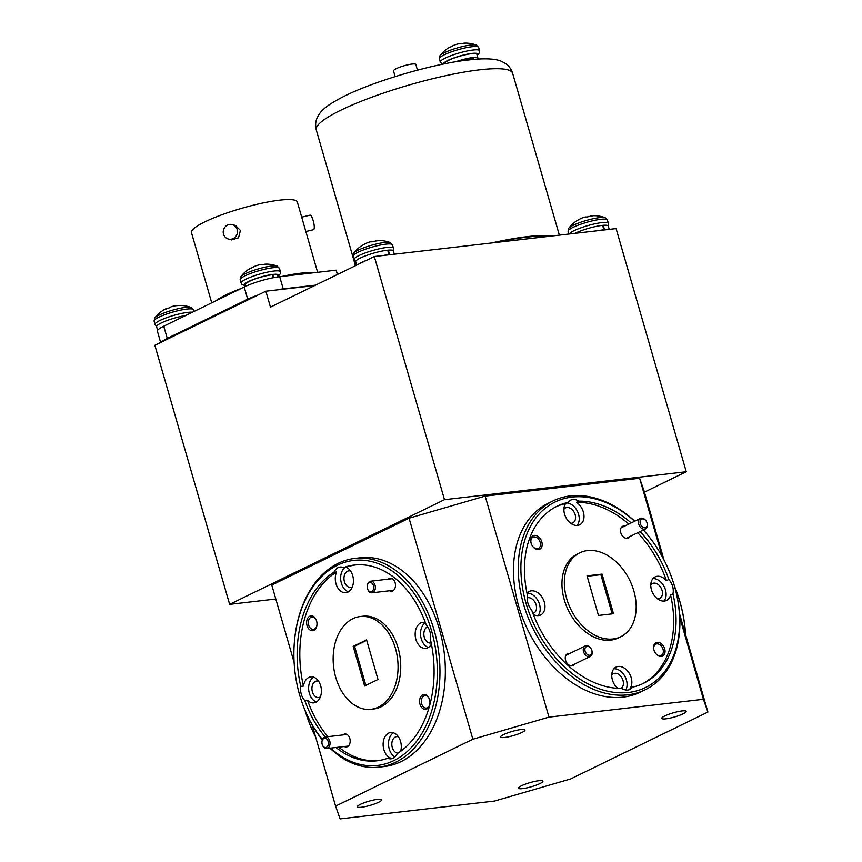 <?xml version="1.0" encoding="UTF-8"?>
<svg xmlns="http://www.w3.org/2000/svg" width="862" height="862" viewBox="0 0 862 862"><rect width="100%" height="100%" fill="white"/><g stroke="black" fill="none" stroke-linecap="round" stroke-linejoin="round"><path stroke-width="1.29" d="M585.557 647.362A4.666 3.286 64 0 0 586.375 653.601A4.666 3.286 64 0 0 591.397 654.301A4.666 3.286 64 0 0 591.688 650.013A4.666 3.286 64 0 0 591.106 648.806A4.666 3.286 64 0 0 585.557 647.362M591.688 650.013L591.752 650.174A5.84 4.105 -116 0 1 591.375 655.529A5.84 4.105 -116 0 1 590.287 656.445A5.84 4.105 -116 0 1 584.522 653.859A5.84 4.105 -116 0 1 584.08 646.856A5.84 4.105 -116 0 1 585.169 645.95A5.84 4.105 -116 0 1 591.009 648.666L591.106 648.806M640.757 519.851A4.666 3.286 64 0 0 641.587 526.079A4.666 3.286 64 0 0 646.597 526.79A4.666 3.286 64 0 0 646.899 522.501A4.666 3.286 64 0 0 646.306 521.284A4.666 3.286 64 0 0 640.757 519.851M646.899 522.501L646.953 522.652A5.84 4.105 -116 0 1 646.575 528.018A5.84 4.105 -116 0 1 645.487 528.923A5.84 4.105 -116 0 1 639.733 526.348A5.84 4.105 -116 0 1 639.281 519.344A5.84 4.105 -116 0 1 640.38 518.428A5.84 4.105 -116 0 1 646.22 521.144L646.306 521.284M367.751 584.21A4.666 3.222 -96.6 0 0 367.244 586.041A4.666 3.222 -96.6 0 0 367.568 588.854A4.666 3.222 -96.6 0 0 373.171 589.974A4.666 3.222 -96.6 0 0 372.244 583.445A4.666 3.222 -96.6 0 0 367.751 584.21M367.244 586.041L367.277 585.686A5.84 4.03 83.4 0 1 367.912 583.391A5.84 4.03 83.4 0 1 370.628 581.203A5.84 4.03 83.4 0 1 374.701 584.253A5.84 4.03 83.4 0 1 374.69 590.599A5.84 4.03 83.4 0 1 371.964 592.797A5.84 4.03 83.4 0 1 367.686 589.188L367.568 588.854M322.453 739.984A4.666 3.222 -96.6 0 0 321.957 741.826A4.666 3.222 -96.6 0 0 322.28 744.628A4.666 3.222 -96.6 0 0 327.872 745.759A4.666 3.222 -96.6 0 0 326.946 739.219A4.666 3.222 -96.6 0 0 322.453 739.984M321.957 741.826L321.989 741.46A5.84 4.03 83.4 0 1 322.614 739.176A5.84 4.03 83.4 0 1 325.33 736.978A5.84 4.03 83.4 0 1 329.403 740.027A5.84 4.03 83.4 0 1 329.392 746.373A5.84 4.03 83.4 0 1 326.676 748.572A5.84 4.03 83.4 0 1 322.388 744.962L322.28 744.628M450.492 47.011L450.47 46.968A31.732 21.765 57.3 0 0 447.593 48.477A31.732 21.765 57.3 0 0 447.486 48.552A11.131 1.896 -16.1 0 1 449.145 47.625A11.131 1.896 -16.1 0 1 451.44 46.623A31.732 22.703 -109 0 1 454.565 44.975L454.77 44.899A31.635 29.276 -117 0 1 456.181 44.425L456.655 44.285A31.635 29.049 84.2 0 1 458.088 43.93L458.304 43.887A31.732 22.283 76.6 0 1 461.763 43.628A11.131 1.896 -16.1 0 1 464.273 43.229A11.131 1.896 -16.1 0 1 466.213 43.111A31.732 21.334 -90 0 0 465.922 43.1A31.732 21.334 -90 0 0 462.916 43.359L462.926 43.412M447.593 48.477A31.732 31.732 0 0 0 440.029 55.588L440.029 55.588A19.406 3.319 -16.1 0 1 452.302 49.511A19.406 3.319 -16.1 0 1 470.814 45.018A19.406 3.319 -16.1 0 1 476.384 45.104A31.732 31.732 0 0 0 465.922 43.1M166.247 308.962L166.14 308.693A31.732 12.758 64 0 0 165.612 308.919A31.732 12.758 64 0 0 164.448 309.727A11.131 1.896 -16.1 0 1 166.883 308.725A11.131 1.896 -16.1 0 1 169.706 307.745A31.732 13.706 -105.2 0 1 171.592 306.635L171.732 306.581A31.635 23.414 -109.5 0 1 172.885 306.279L173.337 306.172A31.635 31.495 135.3 0 1 174.921 305.87L175.158 305.838A31.732 28.662 83 0 1 179.598 305.536A11.131 1.896 -16.1 0 1 181.139 305.482A11.131 1.896 -16.1 0 1 181.365 305.493M165.601 308.919A31.732 31.732 0 0 0 154.783 317.959L154.783 317.959A19.406 3.319 -16.1 0 1 170.267 310.837A19.406 3.319 -16.1 0 1 189.651 307.206A19.406 3.319 -16.1 0 1 191.127 307.465L191.127 307.465A31.732 31.732 0 0 0 181.139 305.482M575.967 221.351A11.131 1.896 -16.1 0 1 576.172 221.2A11.131 1.896 -16.1 0 1 577.465 220.446A31.732 28.769 -115.5 0 1 581.387 218.323L581.613 218.226A31.635 31.506 -171.6 0 1 583.111 217.633L583.542 217.483A31.635 23.252 77.2 0 1 584.673 217.127L584.824 217.095A31.732 13.49 73 0 1 586.979 217.041A11.131 1.896 -16.1 0 1 589.899 216.351A11.131 1.896 -16.1 0 1 592.496 215.899A31.732 12.542 -96.3 0 0 591.095 215.834A31.732 12.542 -96.3 0 0 590.545 215.92L590.599 216.211M576.172 221.2A31.732 31.732 0 0 0 568.78 228.204L568.78 228.204A19.406 3.319 -16.1 0 1 594.123 218.528A19.406 3.319 -16.1 0 1 605.135 217.709L605.135 217.709A31.732 31.732 0 0 0 591.095 215.834M361.059 246.176A11.131 1.896 -16.1 0 1 361.275 246.026A11.131 1.896 -16.1 0 1 362.557 245.282A31.732 28.769 -115.5 0 1 366.479 243.159L366.706 243.062A31.635 31.506 -171.6 0 1 368.203 242.47L368.645 242.308A31.635 23.252 77.2 0 1 369.776 241.963L369.917 241.931A31.732 13.49 73 0 1 372.072 241.866A11.131 1.896 -16.1 0 1 374.992 241.188A11.131 1.896 -16.1 0 1 377.588 240.735A31.732 12.542 -96.3 0 0 376.188 240.67A31.732 12.542 -96.3 0 0 375.638 240.746L375.703 241.048M361.275 246.026A31.732 31.732 0 0 0 353.883 253.029L353.883 253.029A19.406 3.319 -16.1 0 1 379.215 243.364A19.406 3.319 -16.1 0 1 390.227 242.545L390.227 242.545A31.732 31.732 0 0 0 376.188 240.67M251.37 268.028L251.348 267.963A31.732 21.324 57.8 0 0 248.665 269.353A31.732 21.324 57.8 0 0 248.418 269.515A11.131 1.896 -16.1 0 1 250.131 268.578A11.131 1.896 -16.1 0 1 252.458 267.576A31.732 22.272 -108.8 0 1 255.529 265.959L255.734 265.884A31.635 29.039 -116.4 0 1 257.135 265.421L257.609 265.28A31.635 29.276 84.8 0 1 259.053 264.936L259.268 264.893A31.732 22.714 76.8 0 1 262.791 264.612A11.131 1.896 -16.1 0 1 265.27 264.235A11.131 1.896 -16.1 0 1 267.166 264.138A31.732 21.765 -89.5 0 0 267.048 264.138A31.732 21.765 -89.5 0 0 263.794 264.397L263.804 264.44M248.665 269.353A31.732 31.732 0 0 0 240.875 276.616A19.406 3.319 -16.1 0 1 253.309 270.485A19.406 3.319 -16.1 0 1 271.929 266.013A19.406 3.319 -16.1 0 1 277.219 266.132A31.732 31.732 0 0 0 267.048 264.138M237.169 229.507A7.467 7.09 -74.6 0 0 225.294 226.728A7.467 7.09 -74.6 0 0 228.355 239.033A7.467 7.09 -74.6 0 0 237.169 229.507M228.355 239.033L231.522 239.905L238.548 237.804L240.433 230.413L235.498 225.499L232.331 224.626M301.711 217.17L310.018 215.166A7.467 1.832 76.4 0 1 313.218 220.726A7.467 1.832 76.4 0 1 313.52 229.691L305.859 231.544M211.729 302.821L191.461 232.611A55.103 9.407 -16.1 0 1 221.502 214.907A55.103 9.407 -16.1 0 1 279.611 200.167A55.103 9.407 -16.1 0 1 297.347 202.042L317.625 272.306M504.658 737.463A12.704 2.166 163.9 0 0 518.062 734.068A12.704 2.166 163.9 0 0 524.98 729.995A12.704 2.166 163.9 0 0 520.896 729.564A12.704 2.166 163.9 0 0 507.502 732.959A12.704 2.166 163.9 0 0 500.574 737.032A12.704 2.166 163.9 0 0 504.658 737.463M665.841 718.843A12.704 2.166 163.9 0 0 679.234 715.449A12.704 2.166 163.9 0 0 686.163 711.365A12.704 2.166 163.9 0 0 682.079 710.934A12.704 2.166 163.9 0 0 668.675 714.329A12.704 2.166 163.9 0 0 661.757 718.412A12.704 2.166 163.9 0 0 665.841 718.843M522.609 788.622A12.704 2.166 163.9 0 0 536.002 785.228A12.704 2.166 163.9 0 0 542.92 781.144A12.704 2.166 163.9 0 0 538.836 780.713A12.704 2.166 163.9 0 0 525.443 784.118A12.704 2.166 163.9 0 0 518.515 788.191A12.704 2.166 163.9 0 0 522.609 788.622M361.426 807.252A12.704 2.166 163.9 0 0 374.819 803.858A12.704 2.166 163.9 0 0 381.747 799.774A12.704 2.166 163.9 0 0 377.664 799.343A12.704 2.166 163.9 0 0 364.26 802.737A12.704 2.166 163.9 0 0 357.342 806.821A12.704 2.166 163.9 0 0 361.426 807.252M685.505 634.443A105.078 72.494 -96.6 0 0 679.892 601.654A105.078 72.494 -96.6 0 0 677.758 594.899L677.941 595.437A103.203 71.212 83.4 0 1 680.043 602.085A103.203 71.212 83.4 0 1 685.581 634.701M677.758 594.899A105.078 72.494 -96.6 0 0 674.601 586.58M330.685 748.108A103.203 71.212 -96.6 0 0 413.609 745.005A103.203 71.212 -96.6 0 0 431.56 630.801A103.203 71.212 -96.6 0 0 356.2 560.181A103.203 71.212 -96.6 0 0 294.599 639.733A103.203 71.212 -96.6 0 0 299.664 695.052A103.203 71.212 -96.6 0 0 301.754 701.7A103.203 71.212 -96.6 0 0 322.485 739.467M294.599 639.733L294.653 639.162A105.078 72.494 83.4 0 1 354.885 558.393A105.078 72.494 83.4 0 1 434.092 630.057A105.078 72.494 83.4 0 1 379.011 767.148A105.078 72.494 83.4 0 1 330.006 748.184M318.574 681.196A8.308 5.732 -96.6 0 0 316.763 681.002A8.308 5.732 -96.6 0 0 312.4 691.841A8.308 5.732 -96.6 0 0 318.671 697.509A8.308 5.732 -96.6 0 0 320.395 696.895M350.608 571.053A8.308 5.732 -96.6 0 0 348.787 570.849A8.308 5.732 -96.6 0 0 344.434 581.688A8.308 5.732 -96.6 0 0 350.694 587.367A8.308 5.732 -96.6 0 0 352.418 586.753M427.617 626.749A8.308 5.732 -96.6 0 0 424.309 637.32A8.308 5.732 -96.6 0 0 430.569 642.998A8.308 5.732 -96.6 0 0 431.183 642.869M398.449 736.838A8.308 5.732 -96.6 0 0 396.639 736.633A8.308 5.732 -96.6 0 0 392.285 747.473A8.308 5.732 -96.6 0 0 397.932 753.172M344.304 746.535A6.54 4.515 -96.6 0 0 350.144 741.977A6.54 4.515 -96.6 0 0 349.821 738.465A6.54 4.515 -96.6 0 0 349.692 738.044A6.54 4.515 -96.6 0 0 342.957 734.941M389.592 590.761A6.54 4.515 -96.6 0 0 395.442 586.192A6.54 4.515 -96.6 0 0 395.119 582.69A6.54 4.515 -96.6 0 0 394.99 582.27A6.54 4.515 -96.6 0 0 388.256 579.167M307.034 625.607A7.467 5.15 -96.6 0 0 312.497 630.715A7.467 5.15 -96.6 0 0 316.957 624.961A7.467 5.15 -96.6 0 0 316.591 620.952A7.467 5.15 -96.6 0 0 316.44 620.468A7.467 5.15 -96.6 0 0 309.609 616.287A7.467 5.15 -96.6 0 0 307.034 625.607M316.494 620.662A6.26 4.321 -96.6 0 0 311.969 616.966A6.26 4.321 -96.6 0 0 308.682 625.122A6.26 4.321 -96.6 0 0 313.402 629.389A6.26 4.321 -96.6 0 0 316.968 624.756M419.999 704.276A7.467 5.15 -96.6 0 0 425.462 709.394A7.467 5.15 -96.6 0 0 429.922 703.629A7.467 5.15 -96.6 0 0 429.545 699.632A7.467 5.15 -96.6 0 0 429.395 699.147A7.467 5.15 -96.6 0 0 422.574 694.966A7.467 5.15 -96.6 0 0 419.999 704.276M429.459 699.33A6.26 4.321 -96.6 0 0 424.934 695.634A6.26 4.321 -96.6 0 0 421.647 703.801A6.26 4.321 -96.6 0 0 426.367 708.068A6.26 4.321 -96.6 0 0 429.933 703.435M336.018 747.494A98.537 67.99 -96.6 0 0 376.92 760.812A98.537 67.99 -96.6 0 0 387.641 758.28A13.081 9.019 -96.6 0 0 391.036 758.808A13.081 9.019 -96.6 0 0 397.274 753.593A98.537 67.99 -96.6 0 0 430.45 639.475A13.081 9.019 -96.6 0 0 429.912 631.598A13.081 9.019 -96.6 0 0 426.324 625.209A98.537 67.99 -96.6 0 0 354.293 565.041A98.537 67.99 -96.6 0 0 343.582 567.573A13.081 9.019 -96.6 0 0 340.178 567.045A13.081 9.019 -96.6 0 0 333.95 572.26L336.633 571.959A13.081 9.019 -96.6 0 0 336.018 583.8A13.081 9.019 -96.6 0 0 345.867 592.711A13.081 9.019 -96.6 0 0 352.72 575.654A13.081 9.019 -96.6 0 0 346.265 567.261A98.537 67.99 -96.6 0 1 355.64 564.912M345.059 567.401A13.081 9.019 -96.6 0 0 341.384 583.175A13.081 9.019 -96.6 0 0 348.485 591.806M425.397 622.623A13.081 9.019 -96.6 0 0 422.746 622.364A13.081 9.019 -96.6 0 0 415.893 639.432A13.081 9.019 -96.6 0 0 425.742 648.343A13.081 9.019 -96.6 0 0 431.442 644.162M425.429 622.698A13.081 9.019 -96.6 0 0 421.259 638.807A13.081 9.019 -96.6 0 0 428.36 647.437M400.679 751.287A13.081 9.019 -96.6 0 0 400.571 741.439A13.081 9.019 -96.6 0 0 390.723 732.517A13.081 9.019 -96.6 0 0 383.859 749.574A13.081 9.019 -96.6 0 0 390.324 757.967L387.641 758.28M393.471 732.808A13.081 9.019 -96.6 0 0 389.236 748.959A13.081 9.019 -96.6 0 0 394.904 756.955M304.889 700.644L307.572 700.332A13.081 9.019 -96.6 0 0 313.843 702.864A13.081 9.019 -96.6 0 0 320.696 685.807A13.081 9.019 -96.6 0 0 310.837 676.885A13.081 9.019 -96.6 0 0 303.456 686.066L300.773 686.378A13.081 9.019 -96.6 0 0 301.301 694.255A13.081 9.019 -96.6 0 0 304.889 700.644A98.537 67.99 -96.6 0 0 325.265 736.988M313.596 677.176A13.081 9.019 -96.6 0 0 309.361 693.328A13.081 9.019 -96.6 0 0 316.462 701.959M370.972 709.318L373.655 709.006A46.699 32.217 -96.6 0 0 398.136 648.073A46.699 32.217 -96.6 0 0 362.934 616.222L360.251 616.535A46.699 32.217 -96.6 0 0 335.771 677.467A46.699 32.217 -96.6 0 0 370.972 709.318A46.699 32.217 -96.6 0 0 395.453 648.386A46.699 32.217 -96.6 0 0 360.251 616.535M379.011 767.148L384.387 766.533A105.078 72.494 -96.6 0 0 439.469 629.443A105.078 72.494 -96.6 0 0 360.262 557.768L354.885 558.393M634.604 521.241A103.203 72.591 64 0 0 546.54 507.233A103.203 72.591 64 0 0 526.057 603.357A103.203 72.591 64 0 0 628.463 692.477A103.203 72.591 64 0 0 674.472 586.203A103.203 72.591 64 0 0 671.347 576.678A103.203 72.591 64 0 0 658.331 549.956A103.203 72.591 64 0 0 643.332 529.979M671.347 576.678L671.444 576.926A105.078 73.906 -116 0 1 674.623 586.634A105.078 73.906 -116 0 1 645.088 689.826A105.078 73.906 -116 0 1 523.514 604.09A105.078 73.906 -116 0 1 553.048 500.897A105.078 73.906 -116 0 1 634.766 521.165M643.408 529.936A105.078 73.906 -116 0 1 658.191 549.73L658.331 549.956M532.856 613.335A8.308 5.851 64 0 0 533.783 613.022A8.308 5.851 64 0 0 536.121 604.855A8.308 5.851 64 0 0 527.275 597.786M570.698 523.277A8.308 5.851 64 0 0 572.81 522.846A8.308 5.851 64 0 0 575.148 514.689A8.308 5.851 64 0 0 565.537 507.901A8.308 5.851 64 0 0 563.899 509.313M657.577 598.885A8.308 5.851 64 0 0 659.699 598.465A8.308 5.851 64 0 0 662.038 590.308A8.308 5.851 64 0 0 652.415 583.52A8.308 5.851 64 0 0 650.778 584.932M621.049 688.415A8.308 5.851 64 0 0 623 680.474A8.308 5.851 64 0 0 613.388 673.685A8.308 5.851 64 0 0 611.751 675.097M569.577 653.547A6.54 4.601 64 0 0 565.569 660.238A6.54 4.601 64 0 0 565.774 660.852A6.54 4.601 64 0 0 566.593 662.544A6.54 4.601 64 0 0 574.695 664.042M624.778 526.035A6.54 4.601 64 0 0 620.769 532.727A6.54 4.601 64 0 0 620.974 533.33A6.54 4.601 64 0 0 621.793 535.022A6.54 4.601 64 0 0 629.896 536.53M531.067 543.092A7.467 5.258 64 0 0 531.294 543.782A7.467 5.258 64 0 0 532.231 545.721A7.467 5.258 64 0 0 539.472 549.299A7.467 5.258 64 0 0 541.81 541.853A7.467 5.258 64 0 0 534.397 535.399A7.467 5.258 64 0 0 531.067 543.092M532.188 545.635A6.26 4.407 64 0 0 538.405 548.48A6.26 4.407 64 0 0 540.162 542.327A6.26 4.407 64 0 0 532.921 537.231A6.26 4.407 64 0 0 531.164 543.372A6.26 4.407 64 0 0 531.326 543.868M653.935 650.034A7.467 5.258 64 0 0 654.161 650.724A7.467 5.258 64 0 0 655.109 652.653A7.467 5.258 64 0 0 662.35 656.23A7.467 5.258 64 0 0 664.688 648.795A7.467 5.258 64 0 0 657.264 642.341A7.467 5.258 64 0 0 653.935 650.034M655.055 652.577A6.26 4.407 64 0 0 661.273 655.411A6.26 4.407 64 0 0 663.04 649.269A6.26 4.407 64 0 0 655.799 644.162A6.26 4.407 64 0 0 654.032 650.314A6.26 4.407 64 0 0 654.193 650.81M533.298 614.477A13.081 9.202 64 0 0 540.636 614.972A13.081 9.202 64 0 0 544.321 602.129A13.081 9.202 64 0 0 529.182 591.461A13.081 9.202 64 0 0 526.984 593.196M555.915 506.791A98.537 69.305 64 0 1 565.612 503.559L567.993 502.395A98.537 69.305 64 0 0 557.1 506.199A98.537 69.305 64 0 0 527.555 595.804A13.081 9.202 64 0 0 527.9 603.141A13.081 9.202 64 0 0 531.682 610.081A98.537 69.305 64 0 0 621.685 688.415A13.081 9.202 64 0 0 629.917 689.428A13.081 9.202 64 0 0 632.525 687.165A98.537 69.305 64 0 0 643.418 683.361A98.537 69.305 64 0 0 672.963 593.756A13.081 9.202 64 0 0 672.619 586.419A13.081 9.202 64 0 0 668.847 579.479A98.537 69.305 64 0 0 640.121 531.542M538.007 615.64A13.081 9.202 64 0 0 539.537 604.456A13.081 9.202 64 0 0 527.048 593.131M565.612 503.559A13.081 9.202 64 0 0 564.545 514.14A13.081 9.202 64 0 0 579.673 524.807A13.081 9.202 64 0 0 583.348 511.963A13.081 9.202 64 0 0 576.452 502.309A98.537 69.305 64 0 1 628.797 524.074M577.044 525.464A13.081 9.202 64 0 0 578.574 514.291A13.081 9.202 64 0 0 566.84 502.966M672.963 593.756L670.571 594.909A13.081 9.202 64 0 1 666.563 600.426A13.081 9.202 64 0 1 651.435 589.759A13.081 9.202 64 0 1 655.109 576.915A13.081 9.202 64 0 1 666.455 580.643L668.847 579.479M663.934 601.083A13.081 9.202 64 0 0 665.464 589.91A13.081 9.202 64 0 0 652.965 578.574M632.525 687.165L630.133 688.329A13.081 9.202 64 0 0 631.199 677.747A13.081 9.202 64 0 0 616.071 667.08A13.081 9.202 64 0 0 612.397 679.924A13.081 9.202 64 0 0 617.645 688.329M625.769 690.009A13.081 9.202 64 0 0 626.426 680.075A13.081 9.202 64 0 0 613.927 668.74M579.803 552.801L577.421 553.964A46.699 32.853 64 0 0 564.298 599.823A46.699 32.853 64 0 0 618.323 637.923L620.715 636.759A46.699 32.853 64 0 0 633.839 590.901A46.699 32.853 64 0 0 579.803 552.801A46.699 32.853 64 0 0 566.679 598.659A46.699 32.853 64 0 0 620.715 636.759M553.048 500.897L548.275 503.225A105.078 73.906 64 0 0 518.741 606.417A105.078 73.906 64 0 0 640.315 692.143L645.088 689.826M494.853 242.599A100.186 17.111 -16.1 0 1 526.617 237.19A100.186 17.111 -16.1 0 1 548.997 236.35M491.243 243.019A102.179 17.445 -16.1 0 1 552.607 235.929M316.289 129.957A102.179 17.445 163.9 0 1 340.996 110.11A102.179 17.445 163.9 0 1 447.119 75.382A102.179 17.445 163.9 0 1 512.631 73.281C511.144 68.852 508.677 65.544 505.229 63.379L502.18 61.698C497.072 58.993 487.644 58.207 473.884 59.349L462.7 60.663C427.52 65.501 374.291 81.362 345.091 95.801C328.357 104.227 322.399 109.302 318.962 114.581L317.281 117.631C315.514 121.305 315.19 125.41 316.289 129.957L355.478 265.711M395.152 76.599L393.503 70.889A11.615 1.983 -16.1 0 1 396.304 68.637A11.615 1.983 -16.1 0 1 408.372 64.682A11.615 1.983 -16.1 0 1 415.829 64.445L417.477 70.156M160.644 342.473L157.423 331.277A26.151 4.461 -16.1 0 1 163.737 326.202L244.194 287.003A26.151 4.461 -16.1 0 1 279.708 276.691L336.115 270.172L337.602 274.418M272.176 274.956L272.78 274.676A16.809 2.866 -16.1 0 1 277.683 275.301L278.135 276.896M245.842 286.227L245.379 284.622A16.809 2.866 -16.1 0 1 254.452 279.256A16.809 2.866 -16.1 0 1 272.123 274.741L272.995 277.779M275.818 599.015L229.637 604.359L154.858 345.285L265.873 291.205L270.463 307.12L374.313 256.531L383.439 255.475A19.61 3.351 -16.1 0 1 388.977 254.624L389.613 254.559A19.61 3.351 -16.1 0 1 392.048 254.484L616.082 228.592L686.26 471.74L644.42 492.127M265.873 291.205L314.716 285.559M333.95 572.26A98.537 67.99 -96.6 0 0 300.773 686.378M336.633 571.959A98.537 67.99 -96.6 0 0 303.456 686.066M343.582 567.573L346.265 567.261M378.009 679.471L366.576 639.863L353.204 646.381L364.637 685.99L378.009 679.471M666.455 580.643A98.537 69.305 64 0 0 637.729 532.705M631.178 522.911A98.537 69.305 64 0 0 578.833 501.145L576.452 502.309M613.496 613.712L602.064 574.103L587.022 575.848L598.454 615.457L613.496 613.712M294.125 662.436L271.789 585.061L409.062 518.191L485.166 496.092L639.626 478.238L644.108 491.028L663.999 559.955M312.173 724.974L335.587 806.11L472.861 739.24L409.062 518.191M485.166 496.092L548.965 717.13L703.424 699.287L679.773 617.354M662.264 556.701L639.626 478.238M679.568 613.895L707.907 712.077L570.644 778.946L494.54 801.057L340.081 818.9L335.587 806.11M707.907 712.077L703.424 699.287M548.965 717.13L472.861 739.24M578.833 501.145A13.081 9.202 64 0 0 570.612 500.132A13.081 9.202 64 0 0 567.993 502.395M612.182 613.873L600.868 574.685L602.064 574.103M600.868 574.685L587.151 576.269M642.212 683.932A98.537 69.305 64 0 0 670.571 594.909M322.334 739.844A105.078 72.494 83.4 0 1 301.948 702.25L301.754 701.7M305.094 710.557A105.078 73.906 64 0 0 308.251 720.212A105.078 73.906 64 0 0 315.675 737.118M315.697 737.182A103.203 72.591 -116 0 1 308.348 720.47L308.251 720.212M366.706 640.304L354.551 646.22L365.854 685.398M354.551 646.22L353.204 646.381M307.572 700.332A98.537 67.99 -96.6 0 0 327.948 736.676M338.712 747.182A98.537 67.99 -96.6 0 0 378.256 760.64M229.637 604.359L444.49 499.68L686.26 471.74M392.048 254.484L389.021 254.829M388.353 254.904L383.439 255.475M444.49 499.68L374.313 256.531M163.737 326.202L167.26 338.4A26.151 4.461 163.9 0 0 161.56 342.02M257.975 295.052A26.151 4.461 163.9 0 0 247.717 299.211L244.194 287.003M167.26 338.4L247.717 299.211M279.708 276.691L283.232 288.889L315.557 285.16M283.232 288.889A26.151 4.461 163.9 0 0 276.519 289.977M337.376 274.525L336.115 270.172M387.76 250.4L388.331 250.142L389.613 254.559M358.549 264.203A19.61 3.351 -16.1 0 1 366.199 260.486M356.642 265.14L355.683 261.811A19.61 3.351 -16.1 0 1 366.781 255.367A19.61 3.351 -16.1 0 1 387.706 250.195L388.977 254.624M388.331 250.142A19.61 3.351 -16.1 0 1 393.374 250.939L394.322 254.215M603.928 230.003L604.51 229.734A19.61 3.351 -16.1 0 1 606.945 229.648M602.667 225.575L603.238 225.305L604.51 229.734M598.347 230.639A19.61 3.351 -16.1 0 1 603.885 229.788L603.26 230.079M574.976 233.343A19.61 3.351 -16.1 0 1 602.613 225.37L603.885 229.788M603.238 225.305A19.61 3.351 -16.1 0 1 608.281 226.103L609.229 229.389M272.78 274.676L273.642 277.65M157.627 330.351L156.593 326.741A19.61 3.351 -16.1 0 1 166.01 320.923A19.61 3.351 -16.1 0 1 185.675 315.514M455.804 61.73A16.809 2.866 -16.1 0 1 477.957 58.163A16.809 2.866 -16.1 0 1 477.58 59.069M460.092 61.04A12.855 2.198 -16.1 0 1 474.154 59.262A12.855 2.198 -16.1 0 1 474.165 59.327L474.154 59.262M444.598 63.799L444.533 63.594A16.809 2.866 -16.1 0 1 459.888 56.17A16.809 2.866 -16.1 0 1 476.837 54.274L477.957 58.163M440.029 55.588L439.34 58.745A20.451 3.491 -16.1 0 1 444.286 54.769A20.451 3.491 -16.1 0 1 472.064 46.71A20.451 3.491 -16.1 0 1 478.647 47.399L479.606 50.718A20.451 3.491 -16.1 0 0 473.022 50.018A20.451 3.491 -16.1 0 0 445.245 58.088A20.451 3.491 -16.1 0 0 440.299 62.053L442.325 64.262M443.671 63.993A17.768 3.039 -16.1 0 1 452.949 58.282A17.768 3.039 -16.1 0 1 472.042 53.401A17.768 3.039 -16.1 0 1 477.106 55.211M154.783 317.959L154.093 321.117A20.451 3.491 -16.1 0 1 164.513 314.813A20.451 3.491 -16.1 0 1 191.127 308.887A20.451 3.491 -16.1 0 1 193.39 309.77L193.896 311.505M154.093 321.117L155.041 324.424A20.451 3.491 -16.1 0 1 165.472 318.121A20.451 3.491 -16.1 0 1 192.075 312.195A20.451 3.491 -16.1 0 1 192.431 312.227M568.78 228.204L568.09 231.361A20.451 3.491 -16.1 0 1 569.48 229.432A20.451 3.491 -16.1 0 1 595.071 220.263A20.451 3.491 -16.1 0 1 607.398 220.015L608.356 223.323A20.451 3.491 -16.1 0 0 596.03 223.57A20.451 3.491 -16.1 0 0 570.439 232.751A20.451 3.491 -16.1 0 0 569.168 234.011M353.883 253.029L353.183 256.186A20.451 3.491 -16.1 0 1 354.584 254.268A20.451 3.491 -16.1 0 1 380.174 245.099A20.451 3.491 -16.1 0 1 392.49 244.84L393.449 248.159A20.451 3.491 -16.1 0 0 381.133 248.407A20.451 3.491 -16.1 0 0 355.532 257.576A20.451 3.491 -16.1 0 0 354.142 259.494L355.694 261.455M240.875 276.616L240.186 279.773A20.451 3.491 -16.1 0 1 245.39 275.678A20.451 3.491 -16.1 0 1 273.189 267.705A20.451 3.491 -16.1 0 1 279.493 268.427L280.441 271.745A20.451 3.491 -16.1 0 0 274.148 271.013A20.451 3.491 -16.1 0 0 246.349 278.986A20.451 3.491 -16.1 0 0 241.144 283.092L242.2 284.697L245.713 285.807M245.648 285.57A17.768 3.039 -16.1 0 1 251.855 280.064A17.768 3.039 -16.1 0 1 273.125 274.407A17.768 3.039 -16.1 0 1 277.952 276.239M282.186 276.4A55.103 9.407 -16.1 0 1 300.698 273.2A55.103 9.407 -16.1 0 1 313.477 272.791M215.791 300.838A55.103 9.407 -16.1 0 1 241.306 288.414M590.287 656.445L570.967 665.852M585.169 645.95L565.849 655.357M645.487 528.923L626.168 538.341M640.38 518.428L621.06 527.846M371.964 592.797L393.632 590.298M370.628 581.203L392.285 578.693M326.676 748.572L348.334 746.072M325.33 736.978L346.998 734.467M155.041 324.424L156.593 326.386M512.631 73.281L559.352 235.154M278.027 276.486L280.409 273.674L280.441 271.745M240.186 279.773L241.144 283.092M279.493 268.427L277.219 266.132M393.18 250.637L393.449 248.159M353.183 256.186L354.142 259.494M368.57 242.341A31.732 31.732 0 0 0 366.544 243.127M392.49 244.84L390.227 242.545M608.087 225.801L608.356 223.323M568.09 231.361L568.866 234.055M583.477 217.504A31.732 31.732 0 0 0 581.441 218.301M607.398 220.015L605.135 217.709M174.975 305.859A31.732 31.732 0 0 0 172.982 306.247M193.39 309.77L191.127 307.465M439.34 58.745L440.299 62.053M477.182 55.459L479.563 52.636L479.606 50.718M478.647 47.399L476.384 45.104"/></g></svg>
